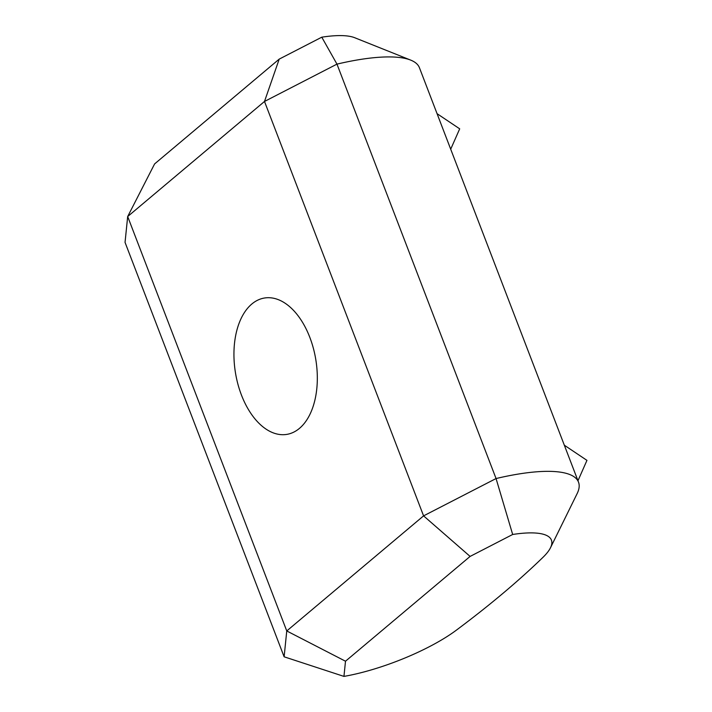 <?xml version="1.0" encoding="UTF-8"?>
<svg xmlns="http://www.w3.org/2000/svg" width="712" height="712" viewBox="0 0 712 712"><rect width="100%" height="100%" fill="white"/><g stroke="black" fill="none" stroke-linecap="round" stroke-linejoin="round"><path stroke-width="1.07" d="M437.07 113.68L459.694 128.836L450.705 149.191M564.34 445.214L586.955 460.37L577.966 480.725M512.676 534.481A92.124 24.6 -21 0 1 550.492 547.751A92.124 24.6 -21 0 1 543.051 557.256A875.199 233.723 -21 0 1 456.401 630.138A92.124 24.6 -21 0 1 343.949 676.4L284.124 656.802L286.758 630.957L423.578 515.871L470.107 556.419L512.676 534.481L496.059 478.544L423.578 515.871L264.499 101.46L336.972 64.124A138.19 36.899 -21 0 1 410.717 60.119A138.19 36.899 -21 0 1 419.43 67.729L578.509 482.149A138.19 36.899 159 0 0 496.059 478.544L336.972 64.124L321.78 37.184L279.211 59.114L154.602 163.92L127.679 216.537L264.499 101.46L279.211 59.114M241.421 394.982A69.091 40.709 80.7 0 1 264.41 298.025A69.091 40.709 80.7 0 1 315.799 359.596A69.091 40.709 80.7 0 1 286.847 434.382A69.091 40.709 80.7 0 1 241.421 394.982M343.949 676.4L345.498 661.217L470.107 556.419M345.498 661.217L286.758 630.957L127.679 216.537L125.045 242.383L284.124 656.802M550.492 547.751L577.129 493.63A138.19 36.899 159 0 0 578.509 482.149M410.717 60.119L354.709 37.718A92.124 24.6 159 0 0 321.78 37.184"/></g></svg>
